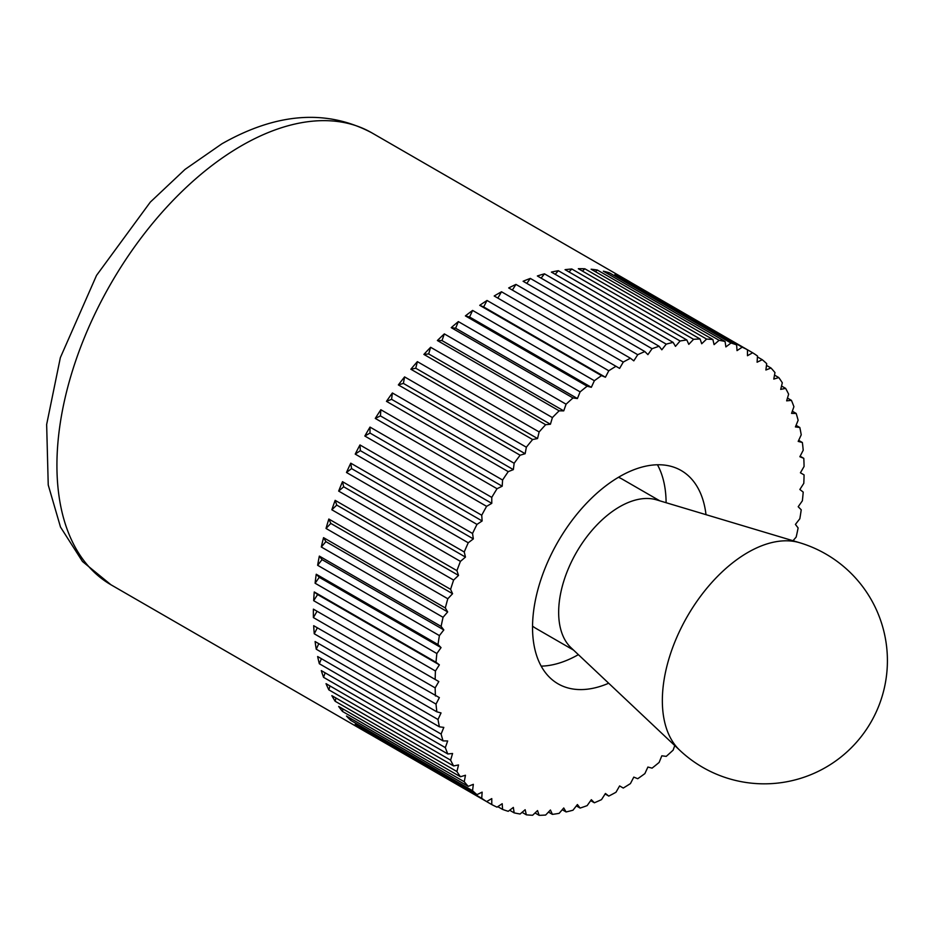 <?xml version="1.0" encoding="UTF-8"?>
<svg xmlns="http://www.w3.org/2000/svg" width="933" height="933" viewBox="0 0 933 933"><rect width="100%" height="100%" fill="white"/><g stroke="black" fill="none" stroke-linecap="round" stroke-linejoin="round"><path stroke-width="1.4" d="M793.003 540.732L796.176 537.046A260.913 150.633 120 0 0 798.123 527.938L795.417 524.404L799.826 518.748A260.913 150.633 120 0 0 801.225 509.803L798.193 506.724L802.368 500.811A260.913 150.633 120 0 0 803.208 492.088L799.861 489.487L803.791 483.341A260.913 150.633 120 0 0 804.071 474.897L800.421 472.786L804.071 466.453A260.913 150.633 120 0 0 803.791 458.336L799.861 456.727L803.208 450.254A260.913 150.633 120 0 0 802.368 442.51L798.193 441.414L801.225 434.836A260.913 150.633 120 0 0 799.826 427.501L795.417 426.929L798.123 420.282A260.913 150.633 120 0 0 796.176 413.436L791.569 413.377L793.913 406.706A260.913 150.633 120 0 0 791.429 400.362L786.647 400.84L788.63 394.181A260.913 150.633 120 0 0 785.621 388.385L780.711 389.388L782.309 382.787A260.913 150.633 120 0 0 778.798 377.573L773.772 379.09L774.973 372.582A260.913 150.633 120 0 0 770.985 367.999L765.888 370.004L766.693 363.648A260.913 150.633 120 0 0 762.249 359.706L757.095 362.214L757.503 356.021A260.913 150.633 120 0 0 752.628 352.756L747.461 355.73L747.461 349.77A260.913 150.633 120 0 0 742.19 347.181L737.035 350.621L736.627 344.907A260.913 150.633 120 0 0 730.994 343.029L725.886 346.913L725.081 341.49A260.913 150.633 120 0 0 719.11 340.323L714.083 344.627L712.882 339.519A260.913 150.633 120 0 0 706.608 339.087L701.698 343.764L700.1 339.006A260.913 150.633 120 0 0 693.581 339.309L688.799 344.347L686.828 339.974A260.913 150.633 120 0 0 680.087 340.988L675.48 346.365L673.136 342.399A260.913 150.633 120 0 0 666.232 344.137L661.824 349.793L659.118 346.271A260.913 150.633 120 0 0 652.074 348.72L647.899 354.633L644.866 351.566A260.913 150.633 120 0 0 637.729 354.703L633.799 360.849L630.44 358.249A260.913 150.633 120 0 0 623.267 362.074L619.617 368.395L615.967 366.284A260.913 150.633 120 0 0 608.783 370.763L605.435 377.235L601.505 375.626A260.913 150.633 120 0 0 594.368 380.722L591.335 387.3L587.149 386.204A260.913 150.633 120 0 0 580.104 391.883L577.41 398.531L573.002 397.959A260.913 150.633 120 0 0 566.086 404.199L563.742 410.87L559.147 410.823A260.913 150.633 120 0 0 552.406 417.587L550.423 424.235L545.653 424.713A260.913 150.633 120 0 0 539.134 431.944L537.536 438.545L532.615 439.536A260.913 150.633 120 0 0 526.352 447.21L525.151 453.706L520.124 455.211A260.913 150.633 120 0 0 514.153 463.269L513.348 469.626L508.24 471.643A260.913 150.633 120 0 0 502.595 480.029L502.199 486.21L497.044 488.717A260.913 150.633 120 0 0 491.773 497.394L491.773 503.354L486.606 506.339A260.913 150.633 120 0 0 481.731 515.238L482.139 520.952L476.985 524.404A260.913 150.633 120 0 0 472.541 533.478L473.346 538.901L468.238 542.784A260.913 150.633 120 0 0 464.249 551.986L465.462 557.083L460.435 561.386A260.913 150.633 120 0 0 456.925 570.646L458.523 575.393L453.613 580.081A260.913 150.633 120 0 0 450.604 589.341L452.575 593.715L447.805 598.753A260.913 150.633 120 0 0 445.321 607.966L447.665 611.931L443.058 617.296A260.913 150.633 120 0 0 441.111 626.405L443.816 629.927L439.408 635.595A260.913 150.633 120 0 0 438.009 644.54L441.041 647.607L436.866 653.532A260.913 150.633 120 0 0 436.014 662.255L439.373 664.856L435.443 670.99L313.686 600.689L317.605 594.554L439.373 664.856M623.267 788.047L619.617 785.936L623.267 788.047A260.913 150.633 120 0 0 630.44 783.58L633.799 777.107L637.729 778.717A260.913 150.633 120 0 0 644.866 773.62L647.899 767.043L652.074 768.139A260.913 150.633 120 0 0 659.118 762.448L661.824 755.8L666.232 756.371A260.913 150.633 120 0 0 673.136 750.132L674.757 745.549M491.773 804.573L370.004 734.271A260.913 150.633 -60 0 1 367.404 732.825A260.913 150.633 -60 0 1 364.838 731.285L486.606 801.587L491.773 798.601L491.773 804.573A260.913 150.633 120 0 0 497.044 807.15L502.199 803.71L502.595 809.424A260.913 150.633 120 0 0 508.24 811.302L513.348 807.418L514.153 812.853A260.913 150.633 120 0 0 520.124 814.008L525.151 809.716L526.352 814.824A260.913 150.633 120 0 0 532.615 815.255L537.536 810.579L539.134 815.325A260.913 150.633 120 0 0 545.653 815.034L550.423 809.996L552.406 814.369A260.913 150.633 120 0 0 559.147 813.343L563.742 807.978L566.086 811.943A260.913 150.633 120 0 0 573.002 810.206L577.41 804.538L580.104 808.071A260.913 150.633 120 0 0 587.149 805.622L591.335 799.698L594.368 802.777A260.913 150.633 120 0 0 601.505 799.628L605.435 793.482L608.783 796.082A260.913 150.633 120 0 0 615.967 792.269L619.617 785.936M608.783 796.082L605.12 793.971M594.368 802.777L590.671 800.631M580.104 808.071L576.349 805.902M566.086 811.943L562.249 809.716M552.406 814.369L548.452 812.083M539.134 815.325L535.029 812.958M526.352 814.824L522.072 812.351M514.153 812.853L509.64 810.241M502.595 809.424L497.79 806.648M481.731 798.31L359.963 728.008A260.913 150.633 -60 0 1 355.216 724.335L476.985 794.636L482.139 792.129L481.731 798.31A260.913 150.633 120 0 0 486.606 801.587M472.541 790.694L350.773 720.393A260.913 150.633 -60 0 1 346.481 716.043L468.238 786.344L473.346 784.326L472.541 790.694A260.913 150.633 120 0 0 476.985 794.636M464.249 781.749L342.493 711.447A260.913 150.633 -60 0 1 338.667 706.456L460.435 776.757L465.462 775.253L464.249 781.749A260.913 150.633 120 0 0 468.238 786.344M456.925 771.556L335.157 701.254A260.913 150.633 -60 0 1 331.845 695.645L453.613 765.946L458.523 764.955L456.925 771.556A260.913 150.633 120 0 0 460.435 776.757M450.604 760.15L328.836 689.849A260.913 150.633 -60 0 1 326.037 683.667L447.805 753.969L452.575 753.502L450.604 760.15A260.913 150.633 120 0 0 453.613 765.946M445.321 747.625L323.553 677.323A260.913 150.633 -60 0 1 321.302 670.605L443.058 740.907L447.665 740.954L445.321 747.625A260.913 150.633 120 0 0 447.805 753.969M441.111 734.049L319.343 663.748A260.913 150.633 -60 0 1 317.64 656.529L439.408 726.83L443.816 727.402L441.111 734.049A260.913 150.633 120 0 0 443.058 740.907M438.009 719.506L316.24 649.205A260.913 150.633 -60 0 1 315.097 641.531L436.866 711.832L441.041 712.929L438.009 719.506A260.913 150.633 120 0 0 439.408 726.83M436.014 704.088L314.258 633.787A260.913 150.633 -60 0 1 313.686 625.705L439.373 697.616L436.014 704.088A260.913 150.633 120 0 0 436.866 711.832M435.443 670.99A260.913 150.633 120 0 0 435.163 679.446L438.813 681.557L435.163 687.878A260.913 150.633 120 0 0 435.443 696.006M435.163 687.878L313.395 617.576A260.913 150.633 -60 0 1 313.36 613.378A260.913 150.633 -60 0 1 313.395 609.144L435.163 679.446M541.187 666.139A123.144 71.095 120 0 0 578.378 654.651M608.689 683.236A123.144 71.095 -60 0 1 558.039 683.819A123.144 71.095 -60 0 1 532.533 627.442A123.144 71.095 -60 0 1 586.286 503.517A123.144 71.095 -60 0 1 681.183 470.524A123.144 71.095 -60 0 1 706.001 514.666M313.686 600.689A260.913 150.633 -60 0 1 314.258 591.954L436.014 662.255M314.258 591.954L317.605 594.554M436.866 653.532L315.097 583.23A260.913 150.633 -60 0 1 316.24 574.238L438.009 644.54M316.24 574.238L319.273 577.305L441.041 647.607M315.097 583.23L319.273 577.305M439.408 635.595L317.64 565.293A260.913 150.633 -60 0 1 319.343 556.103L441.111 626.405M319.343 556.103L322.048 559.637L443.816 629.927M317.64 565.293L322.048 559.637M443.058 617.296L321.302 546.995A260.913 150.633 -60 0 1 323.553 537.665L445.321 607.966M323.553 537.665L325.897 541.63L447.665 611.931M321.302 546.995L325.897 541.63M447.805 598.753L326.037 528.451A260.913 150.633 -60 0 1 328.836 519.04L450.604 589.341M328.836 519.04L330.818 523.413L452.575 593.715M326.037 528.451L330.818 523.413M453.613 580.081L331.845 509.78A260.913 150.633 -60 0 1 335.157 500.345L456.925 570.646M335.157 500.345L336.755 505.091L458.523 575.393M331.845 509.78L336.755 505.091M460.435 561.386L338.667 491.085A260.913 150.633 -60 0 1 342.493 481.685L464.249 551.986M342.493 481.685L343.694 486.793L465.462 557.083M338.667 491.085L343.694 486.793M468.238 542.784L346.481 472.483A260.913 150.633 -60 0 1 350.773 463.176L472.541 533.478M350.773 463.176L351.578 468.611L473.346 538.901M346.481 472.483L351.578 468.611M476.985 524.404L355.216 454.103A260.913 150.633 -60 0 1 359.963 444.948L481.731 515.238M359.963 444.948L360.371 450.662L482.139 520.952M355.216 454.103L360.371 450.662M486.606 506.339L364.838 436.038A260.913 150.633 -60 0 1 370.004 427.092L491.773 497.394M370.004 427.092L370.004 433.052L491.773 503.354M364.838 436.038L370.004 433.052M497.044 488.717L375.276 418.416A260.913 150.633 -60 0 1 380.839 409.727L502.595 480.029M380.839 409.727L380.431 415.908L502.199 486.21M375.276 418.416L380.431 415.908M508.24 471.643L386.472 401.342A260.913 150.633 -60 0 1 392.385 392.968L514.153 463.269M392.385 392.968L391.58 399.324L513.348 469.626M386.472 401.342L391.58 399.324M520.124 455.211L398.356 384.909A260.913 150.633 -60 0 1 404.595 376.909L526.352 447.21M404.595 376.909L403.383 383.405L525.151 453.706M398.356 384.909L403.383 383.405M532.615 439.536L410.858 369.235A260.913 150.633 -60 0 1 417.366 361.642L539.134 431.944M417.366 361.642L415.768 368.243L537.536 438.545M410.858 369.235L415.768 368.243M545.653 424.713L423.885 354.412A260.913 150.633 -60 0 1 430.638 347.286L552.406 417.587M430.638 347.286L428.667 353.934L550.423 424.235M423.885 354.412L428.667 353.934M559.147 410.823L437.379 340.522A260.913 150.633 -60 0 1 444.33 333.897L566.086 404.199M444.33 333.897L441.985 340.568L563.742 410.87M437.379 340.522L441.985 340.568M573.002 397.959L451.234 327.658A260.913 150.633 -60 0 1 458.348 321.593L580.104 391.883M458.348 321.593L455.642 328.229L577.41 398.531M451.234 327.658L455.642 328.229M587.149 386.204L465.392 315.902A260.913 150.633 -60 0 1 472.611 310.421L594.368 380.722M472.611 310.421L469.567 316.998L591.335 387.3M465.392 315.902L469.567 316.998M601.505 375.626L479.737 305.324A260.913 150.633 -60 0 1 487.026 300.461L608.783 370.763M487.026 300.461L483.667 306.934L605.435 377.235M479.737 305.324L483.667 306.934M615.967 366.284L494.198 295.994A260.913 150.633 -60 0 1 501.511 291.772L623.267 362.074M501.511 291.772L497.849 298.094M630.44 358.249L508.683 287.947A260.913 150.633 -60 0 1 515.961 284.413L637.729 354.703M515.961 284.413L512.345 290.07M644.866 351.566L523.098 281.265A260.913 150.633 -60 0 1 530.317 278.419L652.074 348.72M530.317 278.419L526.795 283.399M659.118 346.271L537.361 275.97A260.913 150.633 -60 0 1 544.464 273.836L666.232 344.137M544.464 273.836L541.117 278.139M673.136 342.399L551.38 272.098A260.913 150.633 -60 0 1 558.331 270.698L680.087 340.988M558.331 270.698L555.217 274.314M686.828 339.974L565.06 269.672A260.913 150.633 -60 0 1 571.812 269.007L693.581 339.309M571.812 269.007L569.013 271.958M700.1 339.006L578.332 268.716A260.913 150.633 -60 0 1 584.851 268.786L706.608 339.087M584.851 268.786L582.437 271.083M712.882 339.519L591.114 269.217A260.913 150.633 -60 0 1 597.342 270.034L719.11 340.323M597.342 270.034L595.394 271.69M725.081 341.49L603.313 271.188A260.913 150.633 -60 0 1 609.226 272.739L730.994 343.029M609.226 272.739L607.826 273.801M736.627 344.907L614.87 274.617A260.913 150.633 -60 0 1 620.422 276.879L742.19 347.181M620.422 276.879L619.675 277.393M371.859 132.859A260.913 150.633 120 0 0 241.414 145.781A260.913 150.633 120 0 0 56.925 465.334A260.913 150.633 120 0 0 110.957 584.769L82.489 561.503L60.505 527.075L48.236 484.985L46.65 424.492L60.353 357.631L96.531 275.41L150.33 202.088L185.037 169.398L221.844 143.845C276.669 112.671 326.678 109.009 371.859 132.859L628.306 280.915A260.913 150.633 -60 0 0 625.693 279.468L752.628 352.756M628.306 280.915A260.913 150.633 -60 0 1 630.86 282.454M757.444 356.931L762.249 359.706M766.471 365.386L770.985 367.999M774.507 375.101L778.798 377.573M781.527 386.017L785.621 388.385M787.475 398.076L791.429 400.362M792.327 411.208L796.176 413.436M796.071 425.331L799.826 427.501M798.671 440.364L802.368 442.51M800.117 456.214L803.791 458.336M359.963 728.008L360.021 727.11M350.773 720.393L350.995 718.655M342.493 711.447L342.959 708.94M335.157 701.254L335.95 698.012M328.836 689.849L329.99 685.953M323.553 677.323L325.139 672.821M319.343 663.748L321.395 658.698M316.24 649.205L318.794 643.665M314.258 633.787L317.348 627.816M313.395 609.144L438.813 681.557M313.395 617.576L317.057 611.255M666.104 502.712A123.144 71.095 120 0 0 657.45 464.762M799.593 542.703L656.482 499.831A86.209 49.776 120 0 0 592.525 529.757A86.209 49.776 120 0 0 558.657 612.363A86.209 49.776 120 0 0 571.078 647.77L679.76 750.272A123.144 123.144 0 0 0 870.909 722.247A123.144 123.144 0 0 0 799.593 542.703L799.593 542.703A120.952 69.835 120 0 0 709.85 584.699A120.952 69.835 120 0 0 662.348 700.59A120.952 69.835 120 0 0 679.76 750.272M573.585 650.126L535.927 628.387A86.209 49.776 -60 0 1 532.545 626.101M618.462 477.299A86.209 49.776 -60 0 1 622.124 479.084L659.783 500.823M110.957 584.769L367.404 732.825"/></g></svg>
